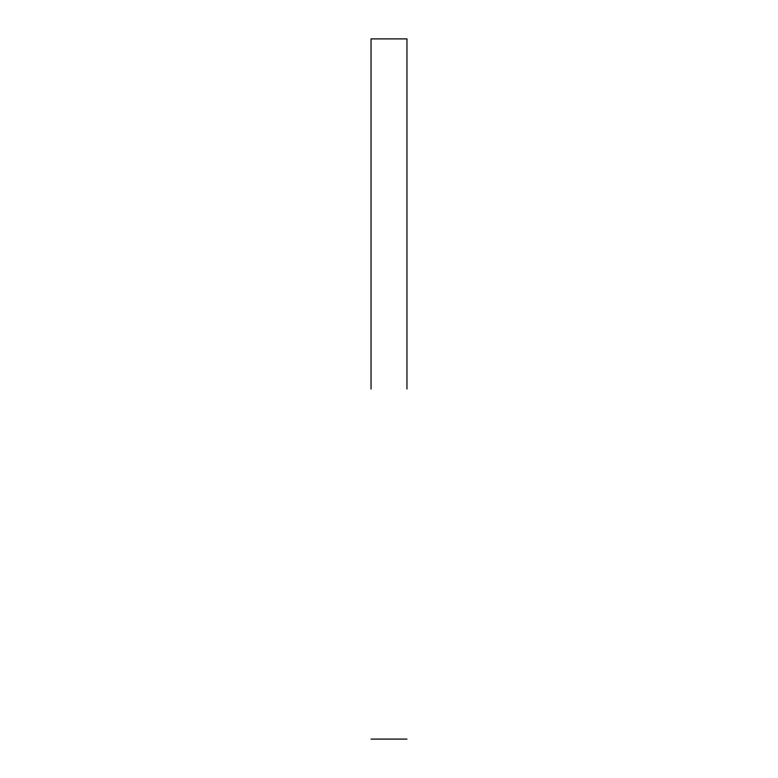 <?xml version="1.0" encoding="UTF-8"?>
<svg xmlns="http://www.w3.org/2000/svg" width="778" height="778" viewBox="0 0 778 778"><rect width="100%" height="100%" fill="white"/><g stroke="black" fill="none" stroke-linecap="round" stroke-linejoin="round"><path stroke-width="1.17" d="M406.952 389L406.952 38.9L406.952 389M371.048 389L371.048 38.9L371.048 389M406.952 38.9L371.048 38.9M371.048 739.1L406.952 739.1"/></g></svg>
